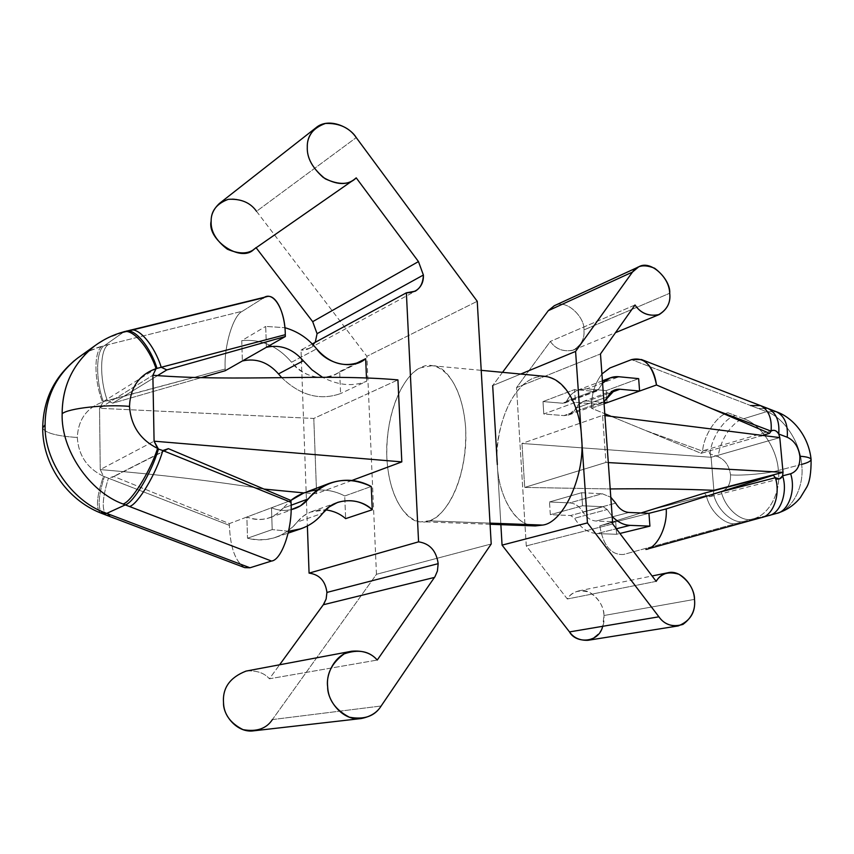 <?xml version="1.0" encoding="UTF-8"?>
<svg xmlns="http://www.w3.org/2000/svg" width="854" height="854" viewBox="0 0 854 854"><rect width="100%" height="100%" fill="white"/><g stroke="black" fill="none" stroke-linecap="round" stroke-linejoin="round"><path stroke-width="0.64" stroke-dasharray="4.27 3.2" d="M42.7 427.897C44.835 432.893 56.364 436.084 77.298 437.472C78.493 455.438 87.225 468.376 103.483 476.265C96.619 496.334 95.659 508.568 100.58 512.955C95.659 508.568 96.619 496.334 103.483 476.265L100.249 469.583L99.534 408.297L152.877 375.258L99.534 408.297L313.792 418.449L397.921 379.891L313.792 418.449L99.534 408.297L103.387 401.593L225.178 369.024C223.812 346.585 233.014 315.307 242.483 311.187L263.16 298.174L242.483 311.187L104.626 345.507L122.752 332.697L263.16 298.174L122.752 332.697L104.626 345.507C95.787 349.596 95.328 379.966 103.387 401.593L99.534 408.297L100.249 469.583C159.42 474.589 214.012 481.08 264.025 489.075C214.012 481.08 159.42 474.589 100.249 469.583L154.083 441.187L100.249 469.583L103.483 476.265C87.225 468.376 78.493 455.438 77.298 437.472C78.194 419.688 86.617 407.892 102.576 402.095C86.617 407.892 78.194 419.688 77.298 437.472C56.556 436.106 45.027 432.946 42.7 428.003M760.572 405.629L750.645 405.565L631.533 359.619L766.529 411.692L743.685 418.738L766.529 411.692C783.63 417.179 800.433 442.521 801.639 464.384L778.346 470.49C777.225 448.99 760.636 424.086 743.685 418.738L727.939 412.76C717.008 415.023 703.408 435.807 702.629 451.179L645.261 430.373L610.482 416.069L701.113 453.314L702.629 451.179L701.113 453.314L645.261 430.373L702.629 451.179L703.974 450.474C706.514 450.058 708.553 451.2 710.09 453.88L718.353 456.869C725.217 459.986 729.273 465.985 730.522 474.867C730.8 483.695 727.736 489.289 721.31 491.626C724.694 507.895 741.539 522.904 752.555 518.976L623.601 554.481C611.122 555.217 603.191 545.685 599.796 525.872L640.97 512.987L599.796 525.872L615.691 521.815L596.092 521.036C590.722 520.598 586.346 517.588 582.983 512.005C579.62 506.422 575.212 503.39 569.767 502.899L549.496 501.971L581.649 492.715L582.545 505.781L603.159 506.721L607.215 509.528L612.179 516.392L607.215 509.528L574.593 518.25L607.215 509.528L603.159 506.721L570.611 515.528L603.159 506.721L582.545 505.781L550.318 514.684L582.545 505.781L581.649 492.715L549.496 501.971L550.318 514.684L570.611 515.528L574.593 518.25C580.368 527.783 587.819 532.896 596.967 533.59L616.599 534.273L619.908 533.462L616.599 534.273L615.691 521.815L599.796 525.872C603.191 545.685 611.122 555.217 623.601 554.481L752.555 518.976L775.838 513.596L752.555 518.976C768.974 515.635 781.229 492.075 778.346 470.49C781.229 492.075 768.974 515.635 752.555 518.976C741.539 522.904 724.694 507.895 721.31 491.626C727.736 489.289 730.8 483.695 730.522 474.867C742.265 475.87 768.002 473.532 778.346 470.49L801.639 464.384C804.617 486.321 792.373 510.244 775.838 513.596C792.373 510.244 804.617 486.321 801.639 464.384C807.638 462.836 810.788 461.213 811.108 459.505L811.097 459.473M587.979 640.297C599.7 635.632 605.016 627.38 603.949 615.52L694.494 599.391L603.949 615.52C604.6 604.781 591.747 587.403 578.66 590.915C573.418 592.366 569.639 595.067 567.323 598.985L526.288 545.919L516.531 387.641L600.479 353.94L516.531 387.641L550.307 341.44C555.783 349.329 563.512 352.2 573.514 350.033C581.414 345.069 584.873 338.376 583.89 329.954L669.717 293.242L583.89 329.954C585.31 317.72 566.341 298.259 554.235 305.764M635.013 304.985L550.307 341.44L635.013 304.985M312.254 343.938L301.024 350.033L307.376 526.011L301.024 350.033L312.254 343.938M317.346 490.047C327.274 489.555 336.401 491.53 344.728 495.982L345.646 518.634L344.728 495.982L371.244 486.481L344.728 495.982C331.79 489.161 318.104 488.189 303.661 493.068M351.944 480.46L316.599 493.623L313.792 418.449L316.599 493.623L304.067 492.918L316.599 493.623L351.944 480.46M339.678 371.575L355.445 363.751L335.014 374.5C318.937 380.735 304.451 376.646 291.577 362.245L316.599 348.859L291.577 362.245C277.763 346.094 261.164 338.889 241.767 340.639L242.355 360.975L241.767 340.639L265.711 326.409L241.767 340.639C261.164 338.889 277.763 346.094 291.577 362.245C302.508 377.735 327.861 382.432 339.678 371.575L340.575 393.566L339.678 371.575M366.494 377.98L366.644 381.258L340.575 393.566L366.644 381.258C353.097 386.787 338.397 385.464 322.545 377.287C338.397 385.464 353.097 386.787 366.644 381.258L366.494 377.98M266.384 347.3L265.711 326.409L284.82 327.68L265.711 326.409L266.384 347.3M225.221 370.721L225.178 369.024L225.221 370.721M112.728 403.163L107.444 400.772L112.728 403.163L157.531 375.621L112.728 403.163L201.053 377.692L112.728 403.163M229.331 523.609L229.384 525.359L108.426 478.208L113.71 476.404L229.331 523.609L246.881 517.022L247.5 538.223L272.202 529.597L271.508 507.767L290.958 500.465L229.331 523.609L113.71 476.404L108.426 478.208L103.483 476.265L229.384 525.359L229.331 523.609M606.201 390.609L638.653 378.642L606.201 390.609L586.826 388.848L578.105 390.011C572.991 392.103 569.18 395.797 566.672 401.081L564.611 403.056L563.074 403.259L542.995 401.572L543.795 413.987L575.447 402.341L574.571 389.584L542.995 401.572L574.571 389.584L594.971 391.42L563.074 403.259L596.53 391.217L598.611 389.2L566.672 401.081L598.611 389.2L602.582 383.136L598.611 389.2L594.971 391.42L574.571 389.584L575.447 402.341L543.795 413.987L563.907 415.588L568.849 414.937L582.716 401.658L587.68 401.006L603.97 402.415L587.68 401.006L610.706 392.605L587.68 401.006C582.396 400.772 578.457 403.184 575.863 408.255L607.973 396.608L575.863 408.255C573.269 413.347 569.276 415.791 563.907 415.588L595.868 404.081L563.907 415.588L543.795 413.987L542.995 401.572L563.074 403.259L566.672 401.081C571.145 392.466 577.859 388.389 586.826 388.848L619.001 376.753L586.826 388.848L606.201 390.609L607.077 402.682L606.201 390.609M601.921 373.967C594.747 383.446 591.278 394.868 591.512 408.244L604.066 403.75L591.512 408.244L604.781 413.72L591.512 408.244C591.278 394.868 594.747 383.446 601.921 373.967M612.724 523.972L526.288 545.919L612.724 523.972M524.708 487.42L605.945 462.441L602.561 415.386L521.986 443.461L524.708 487.42L610.204 488.947L524.708 487.42L521.986 443.461L711.094 457.274L713.88 490.324L711.094 457.274L521.986 443.461L602.561 415.386L605.945 462.441L608.304 462.59L605.945 462.441L524.708 487.42M704.422 493.132L706.322 495.501L651.346 509.742L706.322 495.501L704.422 493.132M528.018 524.548C510.959 519.435 498.181 490.612 497.327 464.608L500.871 524.666L497.327 464.608C494.861 443.642 503.209 392.637 533.163 378.162C563.853 367.508 581.499 412.311 581.457 436.287M520.705 374.052L492.683 385.602L520.705 374.052M502.526 372.344L492.683 385.602L502.526 372.344M656.182 581.361L567.323 598.985L656.182 581.361M554.331 305.721C566.469 298.334 585.289 317.773 583.89 329.954C584.841 338.771 581.104 345.571 572.682 350.353C562.989 351.901 555.527 348.923 550.307 341.44L516.531 387.641L526.288 545.919L567.323 598.985C571.71 591.63 579.033 589.377 589.303 592.238C598.739 598.387 603.618 606.148 603.949 615.52L602.71 626.302M544.98 376.336C508.578 374.65 492.875 442.233 497.327 464.608C497.967 494.936 515.667 526.865 535.223 525.936M490.004 523.128L428.601 520.844L421.759 521.762C407.977 523.94 385.357 496.014 386.766 446.258C389.157 397.409 409.706 371.501 420.883 367.732L431.953 365.715C446.343 363.868 469.262 396.63 465.451 447.902C460.669 497.551 439.34 518.784 428.601 520.844L490.004 523.128M253.894 730.8C262.52 729.102 268.69 725.366 272.405 719.58L381.151 705.991L272.405 719.58L376.465 574.294L491.21 543.987L376.465 574.294L366.878 356.299L477.237 301.291L366.878 356.299L256.531 211.301L356.235 137.579L256.531 211.301C250.681 201.629 230.9 193.559 219.425 203.433M428.601 520.844C440.611 520.246 467.565 487.228 465.676 427.939C460.989 369.974 432.252 359.673 420.883 367.732C408.82 370.892 385.335 404.049 386.841 458.064C390.182 511.567 416.4 527.11 428.601 520.844M253.969 249.261L356.225 177.856L256.019 247.607M315.254 342.305L309.404 348.379L301.024 350.033C307.066 350.556 311.806 347.973 315.254 342.305M246.069 671.095C256.371 670.219 264.142 672.781 269.405 678.791L279.6 664.786L269.405 678.791L377.254 660.046L269.405 678.791C264.121 672.76 256.317 670.198 245.984 671.105M256.531 211.301L366.878 356.299L376.465 574.294L272.405 719.58M604.92 415.588L602.561 415.386L604.92 415.588M779.798 437.6L711.094 457.274L779.798 437.6M775.838 513.596L776.564 513.414M764.447 516.745L768.547 515.624M727.939 412.76L735.411 415.599C724.438 417.83 710.838 438.54 710.09 453.88L711.094 457.274L710.09 453.88C707.881 450.485 705.393 449.578 702.629 451.179C703.408 435.807 717.008 415.023 727.939 412.76M701.113 453.314L760.925 435.871L701.113 453.314M713.901 490.666L713.442 493.665L710.443 496.569L706.322 495.501C709.396 497.476 711.766 496.857 713.442 493.665L713.901 490.666M615.691 521.815L648.944 513.329L615.691 521.815L616.599 534.273L596.967 533.59L616.353 528.765L596.967 533.59C587.819 532.896 580.368 527.783 574.593 518.25L570.611 515.528L550.318 514.684L549.496 501.971L569.767 502.899L602.241 493.751L610.802 497.241L602.241 493.751L569.767 502.899C575.212 503.39 579.62 506.422 582.983 512.005L615.702 503.145L582.983 512.005C586.346 517.588 590.722 520.598 596.092 521.036L629.046 512.464L596.092 521.036L615.691 521.815M721.31 491.626L713.442 493.665L721.31 491.626M710.09 453.88C710.838 438.54 724.438 417.83 735.411 415.599L743.685 418.738C732.668 420.937 719.068 441.571 718.353 456.869L710.09 453.88M778.346 470.49C768.002 473.532 742.265 475.87 730.522 474.867C729.273 465.985 725.217 459.986 718.353 456.869C719.068 441.571 732.668 420.937 743.685 418.738C760.636 424.086 777.225 448.99 778.346 470.49M744.656 521.153C733.661 525.071 716.837 509.987 713.442 493.665C716.837 509.987 733.661 525.071 744.656 521.153M737.504 523.118C726.54 527.035 709.738 511.888 706.322 495.501C709.738 511.888 726.54 527.035 737.504 523.118M801.639 464.384C800.433 442.521 783.63 417.179 766.529 411.692L776.478 411.788L766.529 411.692L758.192 408.468L768.098 408.543L758.192 408.468L750.645 405.565M760.69 517.78L761.352 517.609M603.927 401.775L600.885 403.44L595.868 404.081L575.447 402.341L595.868 404.081L603.927 401.775M581.649 492.715L602.241 493.751L581.649 492.715M165.035 450.368L113.71 476.404L165.035 450.368M77.65 358.082L89.787 350.845L102.523 346.062C92.478 348.795 83.041 353.684 74.234 360.73M91.762 348.165C100.74 340.97 110.358 336.006 120.606 333.252L107.615 338.088L95.253 345.464M244.671 567.611C235.394 561.783 230.302 547.692 229.384 525.359C230.313 547.766 235.426 561.857 244.724 567.632M122.752 332.697L125.73 331.331L120.606 333.252M129.851 330.317L126.84 331.694L129.84 330.317M266.352 296.786L263.16 298.174M106.835 515.357C101.583 510.927 102.117 498.544 108.426 478.208C102.096 498.608 101.583 510.991 106.878 515.378M102.758 513.809C97.505 509.475 98.018 497.167 104.305 476.874C98.018 497.167 97.505 509.475 102.758 513.809M102.523 346.062C93.652 350.151 93.908 380.574 102.576 402.095C93.908 380.574 93.652 350.151 102.523 346.062L108.639 344.514C99.758 348.592 99.32 379.133 107.444 400.772L103.387 401.593C95.328 379.966 95.787 349.596 104.626 345.507M242.483 311.187C233.014 315.307 223.812 346.585 225.178 369.024L107.444 400.772C99.32 379.133 99.758 348.592 108.639 344.514L242.483 311.187M281.713 377.639C300.384 395.541 320.004 400.846 340.575 393.566C320.004 400.846 300.384 395.541 281.713 377.639M282.952 508.258L277.176 513.766L269.885 517.684C262.05 520.332 254.385 520.107 246.881 517.022L271.508 507.767C277.742 510.404 284.265 511.044 291.065 509.689C284.265 511.044 277.742 510.404 271.508 507.767L272.202 529.597L247.5 538.223C256.851 540.71 266.224 540.422 275.618 537.369C284.446 534.166 291.63 529.074 297.149 522.104L303.554 515.933L310.482 512.048L325.78 509.881C313.674 509.294 304.131 513.371 297.149 522.104L322.833 513.158L297.149 522.104C284.136 537.209 267.58 542.578 247.5 538.223L246.881 517.022C261.185 521.997 273.205 519.083 282.952 508.258L291.097 505.248L282.952 508.258L290.851 500.412L282.952 508.258M288.609 531.252L272.202 529.597L288.609 531.252M573.514 350.033L615.499 332.654M578.66 590.915L652.104 575.97M490.068 524.271L421.759 521.762M431.953 365.715L481.208 370.337M309.404 348.379L415.354 291.171M703.952 450.485L772.422 430.405M710.421 496.58L779.542 478.88M614.891 389.872L582.716 401.658M600.885 403.44L568.849 414.937M596.53 391.217L564.611 403.056M602.412 380.831L578.105 390.011M166.776 449.748L112.258 477.386M102.896 401.882L156.399 368.416M335.014 374.5L360.911 361.658M269.885 517.684L294.993 508.525M311.731 511.567L337.672 502.376M275.618 537.369L288.204 533.099"/><path stroke-width="1.28" d="M263.16 298.174C272.928 289.816 285.279 309.415 285.289 334.704L156.068 368.64L152.877 375.258L154.083 441.187L401.818 461.886L351.944 480.46L401.818 461.886L397.921 379.891C324.819 373.444 237.775 381.984 152.877 375.258C237.775 381.984 324.819 373.444 397.921 379.891L401.818 461.886L154.083 441.187L158.438 449.065L162.815 450.549L168.387 448.66L290.958 500.465L291.022 502.344L290.958 500.465L168.387 448.66L162.815 450.549L291.022 502.344C292.815 527.804 281.852 560.128 271.497 561.046L249.966 567.782L106.718 513.393L249.966 567.782L271.497 561.046L125.282 504.895L106.718 513.393L104.562 512.539L100.58 512.955L104.562 512.539C71.651 500.732 43.778 459.922 45.102 424.769L42.7 427.897L45.102 424.769C43.778 459.922 71.651 500.732 104.562 512.539L106.718 513.393L125.282 504.895L123.072 504.009C131.217 502.003 150.421 471.227 157.552 448.403C140.248 439.746 130.897 425.74 129.498 406.387C105.576 404.155 68.085 408.297 62.15 413.742C60.869 449.802 89.446 491.797 123.072 504.009C89.446 491.797 60.869 449.802 62.15 413.742C62.203 387.417 72.078 365.565 91.762 348.165M764.447 516.745L768.547 515.624C780.407 513.862 788.093 492.278 782.606 475.838C788.093 492.278 780.407 513.862 768.547 515.624L776.499 513.435C788.391 511.653 796.109 490.132 790.633 473.767L782.606 475.838L783.022 472.337L713.88 490.324C681.673 488.979 647.119 488.52 610.204 488.947C647.119 488.52 681.673 488.979 713.88 490.324L783.022 472.337L608.304 462.59L783.022 472.337L782.606 475.838C780.93 479.19 778.517 479.82 775.347 477.728L719.143 492.278L666.205 508.931L648.944 513.329L666.205 508.931C667.529 526.576 657.217 547.649 646.531 549.282L645.902 549.432C656.715 548.396 667.593 527.025 666.205 508.931L773.372 475.208L704.422 493.132L651.346 509.742L704.422 493.132L773.372 475.208L775.347 477.728L773.372 475.208L719.143 492.278L775.347 477.728L779.574 478.88L782.606 475.838L790.633 473.767C797.177 471.355 800.262 465.515 799.867 456.228C806.763 456.698 810.51 457.787 811.108 459.505C810.51 457.787 806.763 456.698 799.867 456.228C800.262 465.515 797.177 471.355 790.633 473.767C796.109 490.132 788.391 511.653 776.499 513.435L775.838 513.596M309.073 573.119C319.46 574.529 325.406 580.966 326.933 592.42L438.177 563.661C436.351 550.819 429.818 543.55 418.577 541.842L309.073 573.119L418.577 541.842L406.365 292.815L312.254 343.938L406.365 292.815L415.354 291.171C421.043 287.435 423.723 282.044 423.392 275.02L418.46 261.58L312.681 321.67L317.08 333.679L423.392 275.02L317.08 333.679L315.254 342.305L317.08 333.679L312.681 321.67L418.46 261.58L356.225 177.856L354.036 179.628C346.265 185.467 336.006 184.752 323.26 177.472C312.116 167.523 306.799 157.403 307.291 147.123C307.013 139.96 309.917 133.502 316.001 127.726C328.299 117.115 349.788 126.691 356.235 137.579L477.237 301.291L491.21 543.987L381.151 705.991C377.201 712.492 370.54 716.677 361.178 718.545C342.838 721.459 327.21 700.6 327.669 686.883C325.598 674.521 334.811 653.918 351.677 651.228C362.897 650.278 371.426 653.225 377.254 660.046L435.017 576.61L437.419 571.006L438.177 563.661L326.933 592.42L326.132 598.996L323.324 604.749L434.483 577.421L323.324 604.749L279.6 664.786L323.826 604.024L326.132 598.996L326.933 592.42C325.406 580.966 319.46 574.529 309.073 573.119L307.376 526.011L309.073 573.119M602.71 626.302C598.75 643.5 575.671 643.66 569.501 631.917L502.067 545.13L587.435 522.904L502.067 545.13L500.871 524.666L502.067 545.13L569.501 631.917C573.61 637.789 579.77 640.585 587.979 640.297L678.247 625.918C669.717 626.185 663.259 623.142 658.904 616.801L569.501 631.917L658.904 616.801L587.435 522.904L581.457 436.287C585.972 473.789 563.779 522.926 542.525 525.082L535.383 525.936L528.018 524.548M490.068 524.271L535.223 525.936L542.525 525.082C563.779 522.926 585.972 473.789 581.457 436.287L587.435 522.904L658.904 616.801C664.615 624.85 672.621 627.391 682.933 624.413C691.815 617.826 695.668 609.489 694.494 599.391C694.024 589.324 688.847 580.955 678.951 574.272C668.234 571.123 660.644 573.482 656.182 581.361L612.724 523.972L600.479 353.94L635.013 304.985C640.543 313.076 648.325 316.364 658.37 314.859C667.038 309.874 670.828 302.668 669.717 293.242C669.29 283.912 664.284 275.586 654.676 268.263C644.247 264.089 636.849 265.348 632.483 272.063L548.268 310.685L632.483 272.063L575.596 351.421L520.705 374.052L575.596 351.421L581.457 436.287L575.596 351.421L632.483 272.063L638.611 266.907C651.09 259.093 671.02 280.197 669.717 293.242C670.849 302.241 667.348 309.34 659.224 314.539C648.88 316.695 640.81 313.503 635.013 304.985L600.479 353.94L612.724 523.972L656.182 581.361C658.541 577.165 662.437 574.294 667.871 572.767C681.439 569.095 695.017 587.862 694.494 599.391C695.775 612.137 690.363 620.975 678.247 625.918M371.244 486.481L372.269 509.753L345.646 518.634L372.269 509.753C362.245 501.138 350.716 498.683 337.672 502.376L329.345 506.838L322.833 513.158C317.218 520.321 309.906 525.53 300.907 528.797L288.609 531.252C302.914 529.875 314.315 523.844 322.833 513.158C333.071 498.063 358.99 496.548 372.269 509.753L371.244 486.481C347.204 475.379 326.228 479.51 308.294 498.885L291.097 505.248L308.294 498.885C313.792 491.957 320.816 486.769 329.366 483.343C344.087 478.368 358.039 479.414 371.244 486.481M355.445 363.751L365.651 358.68L366.494 377.98L365.651 358.68L355.445 363.751M285.353 336.519L266.384 347.3L285.353 336.519L285.289 334.704L285.353 336.519L166.829 369.91L285.353 336.519M242.355 360.975L225.221 370.721L201.053 377.692L225.221 370.721L266.384 347.3L242.355 360.975C256.136 357.901 268.177 362.213 278.489 373.913L303.287 360.783C292.741 348.71 280.432 344.215 266.384 347.3C280.432 344.215 292.741 348.71 303.287 360.783L278.489 373.913L281.713 377.639L278.489 373.913C268.177 362.213 256.136 357.901 242.355 360.975M161.214 367.273L166.829 369.91L161.214 367.273C154.691 345.998 138.754 326.687 129.851 330.317C138.754 326.687 154.691 345.998 161.214 367.273L285.289 334.704C285.161 312.831 275.693 293.125 266.352 296.786L125.73 331.331C134.548 327.733 150.357 346.905 156.922 368.106C150.357 346.905 134.548 327.733 125.73 331.331L123.382 331.939C132.242 328 148.97 347.247 156.068 368.64C139.191 374.671 130.331 387.257 129.498 406.387C130.897 425.74 140.248 439.746 157.552 448.403L154.083 441.187L152.877 375.258L156.068 368.64C148.97 347.247 132.242 328 123.382 331.939C113.24 334.736 103.857 339.241 95.253 345.464C73.38 362.79 62.342 385.549 62.15 413.742C68.085 408.297 105.576 404.155 129.498 406.387C130.331 387.257 139.191 374.671 156.068 368.64L161.214 367.273M638.653 378.642L639.603 391.036L656.491 384.994C652.563 365.106 644.247 356.652 631.533 359.619L609.969 367.946L601.921 373.967L609.969 367.946L631.533 359.619L641.493 359.545C649.723 363.644 654.719 372.13 656.491 384.994L604.066 403.75L639.603 391.036L619.929 389.232L610.706 392.605L619.929 389.232L614.891 389.872L603.927 401.775L607.973 396.608C610.589 391.42 614.57 388.954 619.929 389.232L639.603 391.036L638.653 378.642L619.001 376.753L638.653 378.642M769.539 433.352L771.077 431.121L712.055 408.735L769.539 433.352L656.491 384.994L712.055 408.735L771.077 431.121L769.539 433.352L760.925 435.871L769.539 433.352M492.683 385.602L497.327 464.608L492.683 385.602M638.611 266.907L554.235 305.764L548.268 310.685L502.526 372.344L548.268 310.685L554.331 305.721M542.525 525.082L490.004 523.128L542.525 525.082M581.457 436.287C580.773 415.973 570.066 379.475 544.98 376.336M316.001 127.726L219.425 203.433C213.735 208.782 210.981 214.674 211.151 221.101C206.615 239.366 240.924 263.406 253.969 249.261L354.036 179.628M256.125 247.756L312.681 321.67L256.125 247.756M351.677 651.228L245.984 671.105C229.854 677.478 222.371 688.068 223.524 702.874C222.937 715.033 237.006 733.447 253.894 730.8L361.178 718.545M272.405 719.58C266.448 728.686 256.659 732.038 243.016 729.647C230.409 723.231 223.919 714.307 223.524 702.874C222.371 688.025 229.886 677.425 246.069 671.095M256.019 247.607C249.614 254.086 240.07 254.62 227.356 249.197C215.977 240.518 210.575 231.156 211.151 221.101C211.002 210.938 216.702 203.668 228.264 199.324C240.967 198.608 250.393 202.601 256.531 211.301M381.151 705.991L491.21 543.987L477.237 301.291L356.235 137.579C349.489 127.748 339.241 123.029 325.513 123.435C313.066 127.919 306.992 135.807 307.291 147.123C306.81 158.278 312.799 168.846 325.257 178.817C339.091 185.201 349.414 184.88 356.225 177.856L418.46 261.58L423.392 275.02C422.869 286.869 417.19 292.805 406.365 292.815L418.577 541.842C429.818 543.55 436.351 550.819 438.177 563.661L437.419 571.006L435.017 576.61L377.254 660.046C369.334 651.015 358.306 648.955 344.162 653.876C331.736 663.046 326.239 674.052 327.669 686.883C328.267 699.789 335.483 709.887 349.318 717.189C364.21 719.954 374.821 716.218 381.151 705.991M783.022 472.337L779.798 437.6L604.92 415.588L779.798 437.6L778.741 434.024C777.129 431.195 775.026 429.978 772.432 430.395L771.077 431.121C772.101 418.353 768.579 409.856 760.519 405.618C768.579 409.856 772.101 418.364 771.077 431.121C773.873 429.466 776.435 430.437 778.741 434.024L779.798 437.6L783.022 472.337M304.067 492.918L264.025 489.075L304.067 492.918M648.944 513.329L649.926 526.128L619.908 533.462L649.926 526.128L630.006 525.359C623.612 525.071 617.666 522.082 612.179 516.392C617.666 522.082 623.612 525.071 630.006 525.359L616.353 528.765L630.006 525.359L649.926 526.128L648.944 513.329L629.046 512.464L648.944 513.329M604.781 413.72L610.482 416.069L604.781 413.72M651.346 509.742L640.97 512.987L651.346 509.742M799.867 456.228C798.49 446.898 794.273 440.568 787.217 437.237L778.741 434.024C779.734 421.289 776.19 412.792 768.098 408.543C776.19 412.802 779.734 421.289 778.741 434.024L787.217 437.237C788.199 424.534 784.612 416.058 776.478 411.788C784.612 416.058 788.199 424.534 787.217 437.237C794.273 440.568 798.49 446.898 799.867 456.228M750.645 405.565L760.53 405.618L641.493 359.545M776.564 513.414C786.064 510.66 793.985 505.419 800.326 497.69L806.763 487.122C809.752 481.763 811.193 472.561 811.108 459.505C810.788 461.213 807.638 462.836 801.639 464.384M768.547 515.624L761.352 517.609C773.19 515.859 780.834 494.22 775.347 477.728C780.834 494.22 773.19 515.859 761.352 517.609L760.69 517.78M603.97 402.415L607.077 402.682L603.97 402.415M602.582 383.136L610.162 377.906L619.001 376.753C612.702 376.176 607.226 378.311 602.582 383.136M615.702 503.145C619.15 508.888 623.601 512.005 629.046 512.464C623.601 512.005 619.15 508.888 615.702 503.145L610.802 497.241L615.702 503.145M168.387 448.66L165.035 450.368L168.387 448.66M157.531 375.621L166.829 369.91L157.531 375.621M74.234 360.73C54.923 377.767 45.209 399.117 45.102 424.769C45.347 397.302 56.204 375.066 77.65 358.082L95.253 345.464M106.835 515.357L110.849 514.962L106.878 515.378L244.724 567.632L249.966 567.782L244.671 567.611M271.497 561.046C281.852 560.128 292.815 527.804 291.022 502.344L162.815 450.549C156.325 473.596 137.772 504.565 129.498 506.507L271.497 561.046M129.498 506.507C137.772 504.565 156.325 473.596 162.815 450.549L158.438 449.065C151.863 472.102 133.459 502.899 125.282 504.895L129.498 506.507M125.282 504.895C133.459 502.899 151.863 472.102 158.438 449.065L157.552 448.403C150.421 471.227 131.217 502.003 123.072 504.009L125.282 504.895M106.718 513.393L102.758 513.809L106.718 513.393M42.7 428.003L42.7 427.897C42.412 463.978 66.815 499.665 100.58 512.955L106.878 515.378M322.545 377.287L312.03 369.878L303.287 360.783L312.03 369.878L322.545 377.287M316.599 348.859C329.783 363.708 344.546 367.978 360.911 361.658L365.651 358.68C353.663 369.761 327.797 364.829 316.599 348.859C308.251 338.408 297.662 331.352 284.82 327.68C297.662 331.352 308.251 338.408 316.599 348.859M291.065 509.689L300.437 505.867L308.294 498.885C303.992 504.308 298.249 507.906 291.065 509.689M329.366 483.343L303.661 493.068L290.851 500.412C298.537 494.317 307.376 490.858 317.346 490.047M325.78 509.881C333.53 510.895 340.148 513.809 345.646 518.634C340.148 513.809 333.53 510.895 325.78 509.881M615.499 332.654L659.224 314.539M652.104 575.97L667.871 572.767M481.208 370.337L544.991 376.336M760.572 405.629L776.478 411.788C793.43 417.755 808.749 436.533 811.097 459.473M646.531 549.282L761.352 517.609M610.162 377.906L602.412 380.831M42.7 427.897C43.212 398.999 54.869 375.728 77.65 358.082M288.204 533.099L300.907 528.797"/></g></svg>
